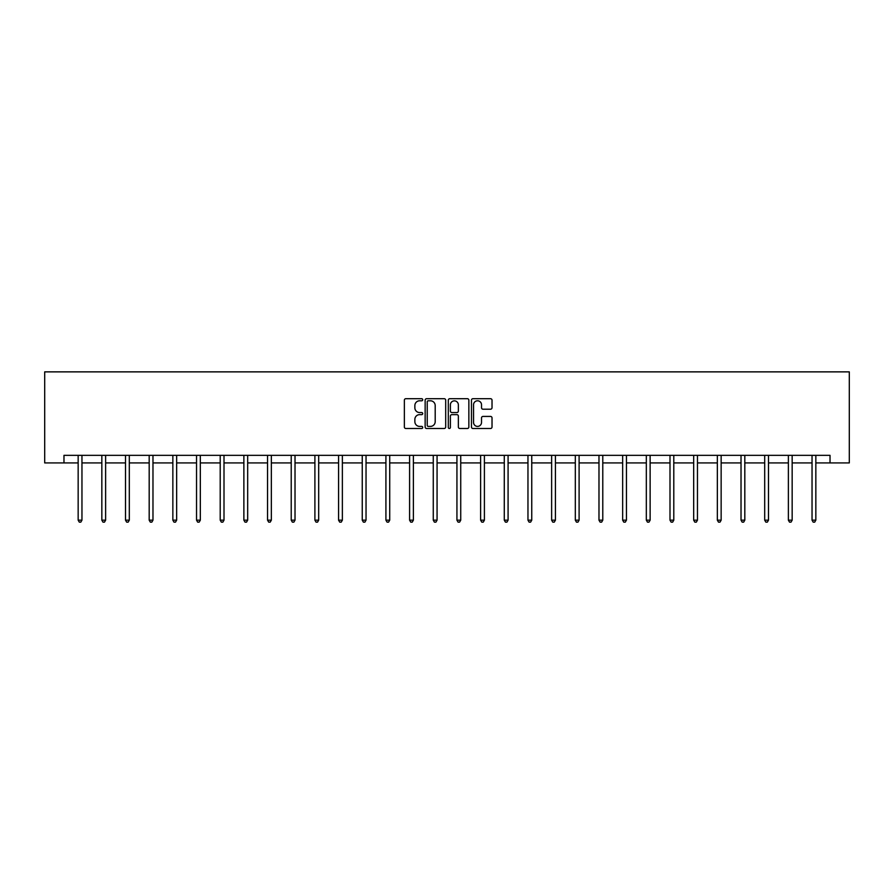 <?xml version="1.0" encoding="UTF-8"?>
<svg xmlns="http://www.w3.org/2000/svg" width="894" height="894" viewBox="0 0 894 894"><rect width="100%" height="100%" fill="white"/><g stroke="black" fill="none" stroke-linecap="round" stroke-linejoin="round"><path stroke-width="1.34" d="M422.717 399.741A1.039 1.039 0 0 0 421.677 398.702L405.854 398.702A1.486 1.486 0 0 0 404.356 400.188L404.356 427.008A1.486 1.486 0 0 0 405.854 428.494L421.677 428.494A1.039 1.039 0 0 0 422.717 427.455A1.039 1.039 0 0 0 421.677 426.404L419.632 426.404A4.772 4.772 0 0 1 414.861 421.644L414.861 419.409A4.772 4.772 0 0 1 419.632 414.637L421.677 414.637A1.039 1.039 0 0 0 422.717 413.598A1.039 1.039 0 0 0 421.677 412.559L419.632 412.559A4.772 4.772 0 0 1 414.861 407.787L414.861 405.552A4.772 4.772 0 0 1 419.632 400.791L421.677 400.791A1.039 1.039 0 0 0 422.717 399.741M490.538 409.206A1.486 1.486 0 0 0 492.024 407.72L492.024 400.188A1.486 1.486 0 0 0 490.538 398.702L472.96 398.702A1.486 1.486 0 0 0 471.462 400.188L471.462 427.008A1.486 1.486 0 0 0 472.96 428.494L490.538 428.494A1.486 1.486 0 0 0 492.024 427.008L492.024 417.923A1.486 1.486 0 0 0 490.538 416.425L483.006 416.425A1.486 1.486 0 0 0 481.52 417.923L481.52 422.426A3.989 3.989 0 0 1 477.541 426.404A3.989 3.989 0 0 1 473.552 422.426L473.552 404.77A3.989 3.989 0 0 1 477.541 400.791A3.989 3.989 0 0 1 481.52 404.77L481.52 407.72A1.486 1.486 0 0 0 483.006 409.206L490.538 409.206M63.977 462.924L63.977 455.337L830.023 455.337L830.023 462.924L849.3 462.924L849.3 371.87L44.7 371.87L44.7 462.924L78.158 462.924M445.693 400.188A1.486 1.486 0 0 0 444.206 398.702L426.628 398.702A1.486 1.486 0 0 0 425.142 400.188L425.142 427.008A1.486 1.486 0 0 0 426.628 428.494L444.206 428.494A1.486 1.486 0 0 0 445.693 427.008L445.693 400.188M449.794 398.702L467.372 398.702A1.486 1.486 0 0 1 468.858 400.188L468.858 427.008A1.486 1.486 0 0 1 467.372 428.494L459.851 428.494A1.486 1.486 0 0 1 458.354 427.008L458.354 416.135A1.486 1.486 0 0 0 456.868 414.637L451.883 414.637A1.486 1.486 0 0 0 450.386 416.135L450.386 427.455A1.039 1.039 0 0 1 449.347 428.494A1.039 1.039 0 0 1 448.307 427.455L448.307 400.188A1.486 1.486 0 0 1 449.794 398.702M81.957 462.924L101.838 462.924M105.626 462.924L125.506 462.924M129.306 462.924L149.186 462.924M152.975 462.924L172.855 462.924M176.654 462.924L196.535 462.924M200.323 462.924L220.203 462.924M224.003 462.924L243.872 462.924M247.672 462.924L267.552 462.924M271.34 462.924L291.221 462.924M295.02 462.924L314.9 462.924M318.689 462.924L338.569 462.924M342.368 462.924L362.249 462.924M366.037 462.924L385.917 462.924M389.717 462.924L409.597 462.924M413.386 462.924L433.266 462.924M437.065 462.924L456.935 462.924M460.734 462.924L480.614 462.924M484.403 462.924L504.283 462.924M508.083 462.924L527.963 462.924M531.751 462.924L551.632 462.924M555.431 462.924L575.311 462.924M579.1 462.924L598.98 462.924M602.779 462.924L622.66 462.924M626.448 462.924L646.328 462.924M650.128 462.924L669.997 462.924M673.797 462.924L693.677 462.924M697.465 462.924L717.346 462.924M721.145 462.924L741.025 462.924M744.814 462.924L764.694 462.924M768.494 462.924L788.374 462.924M792.162 462.924L812.043 462.924M815.842 462.924L830.023 462.924M428.271 400.791A1.039 1.039 0 0 0 427.231 401.831L427.231 425.365A1.039 1.039 0 0 0 428.271 426.404L430.427 426.404A4.772 4.772 0 0 0 435.199 421.644L435.199 405.552A4.772 4.772 0 0 0 430.427 400.791L428.271 400.791M458.354 404.848A3.989 3.989 0 0 0 454.375 400.858A3.989 3.989 0 0 0 450.386 404.848L450.386 411.061A1.486 1.486 0 0 0 451.883 412.559L456.868 412.559A1.486 1.486 0 0 0 458.354 411.061L458.354 404.848M82.159 455.337L82.069 455.549A1.52 1.52 0 0 0 81.957 456.119L81.957 520.163L78.158 520.163L78.158 456.119A1.52 1.52 0 0 0 78.057 455.549L77.968 455.337M81.957 520.163L80.818 522.13L79.298 522.13L78.158 520.163M105.827 455.337L105.738 455.549A1.52 1.52 0 0 0 105.626 456.119L105.626 520.163L101.838 520.163L101.838 456.119A1.52 1.52 0 0 0 101.726 455.549L101.637 455.337M105.626 520.163L104.486 522.13L102.978 522.13L101.838 520.163M129.507 455.337L129.418 455.549A1.52 1.52 0 0 0 129.306 456.119L129.306 520.163L125.506 520.163L125.506 456.119A1.52 1.52 0 0 0 125.395 455.549L125.305 455.337M129.306 520.163L128.166 522.13L126.646 522.13L125.506 520.163M153.176 455.337L153.086 455.549A1.52 1.52 0 0 0 152.975 456.119L152.975 520.163L149.186 520.163L149.186 456.119A1.52 1.52 0 0 0 149.075 455.549L148.985 455.337M152.975 520.163L151.835 522.13L150.326 522.13L149.186 520.163M176.844 455.337L176.755 455.549A1.52 1.52 0 0 0 176.654 456.119L176.654 520.163L172.855 520.163L172.855 456.119A1.52 1.52 0 0 0 172.743 455.549L172.654 455.337M176.654 520.163L175.515 522.13L173.995 522.13L172.855 520.163M200.524 455.337L200.435 455.549A1.52 1.52 0 0 0 200.323 456.119L200.323 520.163L196.535 520.163L196.535 456.119A1.52 1.52 0 0 0 196.423 455.549L196.334 455.337M200.323 520.163L199.183 522.13L197.663 522.13L196.535 520.163M224.193 455.337L224.103 455.549A1.52 1.52 0 0 0 224.003 456.119L224.003 520.163L220.203 520.163L220.203 456.119A1.52 1.52 0 0 0 220.092 455.549L220.002 455.337M224.003 520.163L222.863 522.13L221.343 522.13L220.203 520.163M247.873 455.337L247.783 455.549A1.52 1.52 0 0 0 247.672 456.119L247.672 520.163L243.872 520.163L243.872 456.119A1.52 1.52 0 0 0 243.771 455.549L243.682 455.337M247.672 520.163L246.532 522.13L245.012 522.13L243.872 520.163M271.541 455.337L271.452 455.549A1.52 1.52 0 0 0 271.34 456.119L271.34 520.163L267.552 520.163L267.552 456.119A1.52 1.52 0 0 0 267.44 455.549L267.351 455.337M271.34 520.163L270.212 522.13L268.692 522.13L267.552 520.163M295.221 455.337L295.132 455.549A1.52 1.52 0 0 0 295.02 456.119L295.02 520.163L291.221 520.163L291.221 456.119A1.52 1.52 0 0 0 291.12 455.549L291.031 455.337M295.02 520.163L293.88 522.13L292.36 522.13L291.221 520.163M318.89 455.337L318.8 455.549A1.52 1.52 0 0 0 318.689 456.119L318.689 520.163L314.9 520.163L314.9 456.119A1.52 1.52 0 0 0 314.789 455.549L314.699 455.337M318.689 520.163L317.549 522.13L316.04 522.13L314.9 520.163M342.57 455.337L342.48 455.549A1.52 1.52 0 0 0 342.368 456.119L342.368 520.163L338.569 520.163L338.569 456.119A1.52 1.52 0 0 0 338.457 455.549L338.368 455.337M342.368 520.163L341.229 522.13L339.709 522.13L338.569 520.163M366.238 455.337L366.149 455.549A1.52 1.52 0 0 0 366.037 456.119L366.037 520.163L362.249 520.163L362.249 456.119A1.52 1.52 0 0 0 362.137 455.549L362.048 455.337M366.037 520.163L364.897 522.13L363.389 522.13L362.249 520.163M389.907 455.337L389.818 455.549A1.52 1.52 0 0 0 389.717 456.119L389.717 520.163L385.917 520.163L385.917 456.119A1.52 1.52 0 0 0 385.806 455.549L385.716 455.337M389.717 520.163L388.577 522.13L387.057 522.13L385.917 520.163M413.587 455.337L413.497 455.549A1.52 1.52 0 0 0 413.386 456.119L413.386 520.163L409.597 520.163L409.597 456.119A1.52 1.52 0 0 0 409.486 455.549L409.396 455.337M413.386 520.163L412.246 522.13L410.726 522.13L409.597 520.163M437.255 455.337L437.166 455.549A1.52 1.52 0 0 0 437.065 456.119L437.065 520.163L433.266 520.163L433.266 456.119A1.52 1.52 0 0 0 433.154 455.549L433.065 455.337M437.065 520.163L435.926 522.13L434.406 522.13L433.266 520.163M460.935 455.337L460.846 455.549A1.52 1.52 0 0 0 460.734 456.119L460.734 520.163L456.935 520.163L456.935 456.119A1.52 1.52 0 0 0 456.834 455.549L456.745 455.337M460.734 520.163L459.594 522.13L458.074 522.13L456.935 520.163M484.604 455.337L484.514 455.549A1.52 1.52 0 0 0 484.403 456.119L484.403 520.163L480.614 520.163L480.614 456.119A1.52 1.52 0 0 0 480.503 455.549L480.413 455.337M484.403 520.163L483.274 522.13L481.754 522.13L480.614 520.163M508.284 455.337L508.194 455.549A1.52 1.52 0 0 0 508.083 456.119L508.083 520.163L504.283 520.163L504.283 456.119A1.52 1.52 0 0 0 504.182 455.549L504.093 455.337M508.083 520.163L506.943 522.13L505.423 522.13L504.283 520.163M531.952 455.337L531.863 455.549A1.52 1.52 0 0 0 531.751 456.119L531.751 520.163L527.963 520.163L527.963 456.119A1.52 1.52 0 0 0 527.851 455.549L527.762 455.337M531.751 520.163L530.611 522.13L529.103 522.13L527.963 520.163M555.632 455.337L555.543 455.549A1.52 1.52 0 0 0 555.431 456.119L555.431 520.163L551.632 520.163L551.632 456.119A1.52 1.52 0 0 0 551.52 455.549L551.43 455.337M555.431 520.163L554.291 522.13L552.771 522.13L551.632 520.163M579.301 455.337L579.211 455.549A1.52 1.52 0 0 0 579.1 456.119L579.1 520.163L575.311 520.163L575.311 456.119A1.52 1.52 0 0 0 575.2 455.549L575.11 455.337M579.1 520.163L577.96 522.13L576.451 522.13L575.311 520.163M602.969 455.337L602.88 455.549A1.52 1.52 0 0 0 602.779 456.119L602.779 520.163L598.98 520.163L598.98 456.119A1.52 1.52 0 0 0 598.868 455.549L598.779 455.337M602.779 520.163L601.64 522.13L600.12 522.13L598.98 520.163M626.649 455.337L626.56 455.549A1.52 1.52 0 0 0 626.448 456.119L626.448 520.163L622.66 520.163L622.66 456.119A1.52 1.52 0 0 0 622.548 455.549L622.459 455.337M626.448 520.163L625.308 522.13L623.788 522.13L622.66 520.163M650.318 455.337L650.229 455.549A1.52 1.52 0 0 0 650.128 456.119L650.128 520.163L646.328 520.163L646.328 456.119A1.52 1.52 0 0 0 646.217 455.549L646.127 455.337M650.128 520.163L648.988 522.13L647.468 522.13L646.328 520.163M673.998 455.337L673.908 455.549A1.52 1.52 0 0 0 673.797 456.119L673.797 520.163L669.997 520.163L669.997 456.119A1.52 1.52 0 0 0 669.897 455.549L669.807 455.337M673.797 520.163L672.657 522.13L671.137 522.13L669.997 520.163M697.666 455.337L697.577 455.549A1.52 1.52 0 0 0 697.465 456.119L697.465 520.163L693.677 520.163L693.677 456.119A1.52 1.52 0 0 0 693.565 455.549L693.476 455.337M697.465 520.163L696.337 522.13L694.817 522.13L693.677 520.163M721.346 455.337L721.257 455.549A1.52 1.52 0 0 0 721.145 456.119L721.145 520.163L717.346 520.163L717.346 456.119A1.52 1.52 0 0 0 717.245 455.549L717.156 455.337M721.145 520.163L720.005 522.13L718.485 522.13L717.346 520.163M745.015 455.337L744.925 455.549A1.52 1.52 0 0 0 744.814 456.119L744.814 520.163L741.025 520.163L741.025 456.119A1.52 1.52 0 0 0 740.914 455.549L740.824 455.337M744.814 520.163L743.674 522.13L742.165 522.13L741.025 520.163M768.695 455.337L768.605 455.549A1.52 1.52 0 0 0 768.494 456.119L768.494 520.163L764.694 520.163L764.694 456.119A1.52 1.52 0 0 0 764.582 455.549L764.493 455.337M768.494 520.163L767.354 522.13L765.834 522.13L764.694 520.163M792.363 455.337L792.274 455.549A1.52 1.52 0 0 0 792.162 456.119L792.162 520.163L788.374 520.163L788.374 456.119A1.52 1.52 0 0 0 788.262 455.549L788.173 455.337M792.162 520.163L791.022 522.13L789.514 522.13L788.374 520.163M816.032 455.337L815.943 455.549A1.52 1.52 0 0 0 815.842 456.119L815.842 520.163L812.043 520.163L812.043 456.119A1.52 1.52 0 0 0 811.931 455.549L811.841 455.337M815.842 520.163L814.702 522.13L813.182 522.13L812.043 520.163"/></g></svg>
